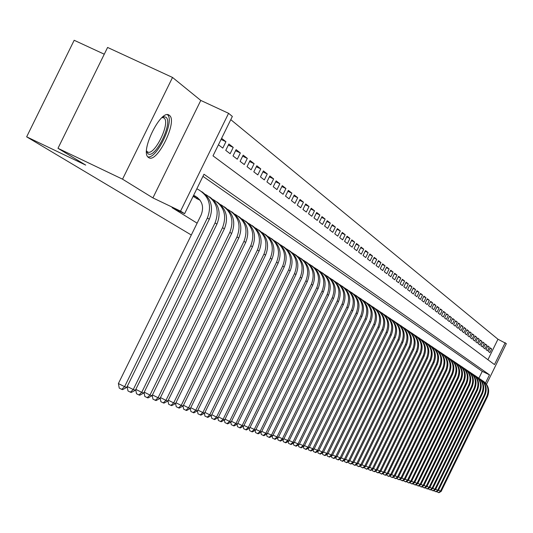 <?xml version="1.0" encoding="UTF-8"?>
<svg xmlns="http://www.w3.org/2000/svg" width="533" height="533" viewBox="0 0 533 533"><rect width="100%" height="100%" fill="white"/><g stroke="black" fill="none" stroke-linecap="round" stroke-linejoin="round"><path stroke-width="0.8" d="M169.327 115.335L169.307 115.321C161.279 107.846 139.32 152.351 148.514 157.468L148.594 157.521C156.855 164.311 178.249 120.764 169.327 115.335M487.935 359.735L497.955 339.228L506.35 343.632L486.509 384.233M104.268 54.206L74.174 40.275L26.65 136.834L191.314 235.006M26.65 136.834L85.706 165.097L57.977 148.307L107.593 47.45L172.525 77.452L122.537 179.175L152.904 197.903L180.554 211.135L228.584 113.316L232.355 116.441L213.007 155.843L494.484 364.592L505.197 342.672M152.904 197.903L200.781 100.431L172.525 77.452M200.781 100.431L228.584 113.316M497.955 339.228L230.776 119.652M57.977 148.307L122.537 179.175M193.133 196.324L197.763 199.102M221.068 139.433L225.939 141.711L221.608 138.333M228.331 145.109L233.234 147.401L228.877 144.003L225.752 150.366L230.129 153.724L233.234 147.401M235.573 150.719L240.356 152.958L236.099 149.64L233.014 155.929L237.285 159.2L240.356 152.958M242.642 156.196L247.319 158.381L243.161 155.143L240.103 161.359L244.287 164.557L247.319 158.381M249.551 161.552L254.121 163.691L250.057 160.52L247.039 166.669L251.123 169.794L254.121 163.691M256.3 166.782L260.77 168.874L256.793 165.776L253.815 171.859L257.805 174.911L260.77 168.874M262.902 171.899L267.266 173.945L263.389 170.913L260.437 176.929L264.341 179.914L267.266 173.945M269.358 176.903L273.629 178.901L269.831 175.943L266.913 181.886L270.731 184.811L273.629 178.901M275.674 181.793L279.852 183.752L276.134 180.854L273.249 186.737L276.987 189.595L279.852 183.752M281.85 186.583L285.935 188.502L282.297 185.664L279.445 191.48L283.103 194.285L285.935 188.502M287.893 191.267L291.897 193.146L288.333 190.374L285.515 196.131L289.093 198.869L291.897 193.146M293.81 195.858L297.727 197.696L294.243 194.978L291.451 200.674L294.949 203.353L297.727 197.696M299.606 200.348L303.437 202.154L300.026 199.489L297.261 205.125L300.692 207.75L303.437 202.154M305.276 204.745L309.033 206.511L305.689 203.906L302.957 209.482L306.315 212.054L309.033 206.511M310.832 209.056L314.51 210.788L311.239 208.23L308.527 213.753L311.818 216.271L314.51 210.788M316.276 213.273L319.88 214.972L316.669 212.467L313.99 217.937L317.215 220.402L319.88 214.972M321.606 217.411L325.137 219.076L321.999 216.625L319.347 222.034L322.505 224.453L325.137 219.076M326.836 221.468L330.293 223.094L327.215 220.695L324.59 226.045L327.688 228.417L330.293 223.094M331.959 225.439L335.35 227.038L332.332 224.686L329.734 229.983L332.772 232.308L335.35 227.038M336.983 229.337L340.307 230.909L337.349 228.597L334.777 233.847L337.755 236.126L340.307 230.909M341.913 233.161L345.171 234.7L342.266 232.435L339.721 237.631L342.639 239.87L345.171 234.7M346.743 236.905L349.941 238.418L347.09 236.192L344.571 241.342L347.436 243.541L349.941 238.418M351.48 240.583L354.625 242.069L351.827 239.89L349.328 244.987L352.14 247.139L354.625 242.069M356.137 244.194L359.215 245.653L356.47 243.508L353.992 248.565L356.757 250.677L359.215 245.653M360.701 247.738L363.726 249.164L361.028 247.065L358.576 252.069L361.287 254.148L363.726 249.164M365.178 251.216L368.15 252.615L365.505 250.55L363.073 255.514L365.731 257.552L368.15 252.615M369.576 254.627L372.494 256.007L369.895 253.981L367.49 258.891L370.095 260.89L372.494 256.007M373.9 257.979L376.758 259.331L374.206 257.339L371.821 262.216L374.386 264.175L376.758 259.331M378.137 261.27L380.948 262.602L378.443 260.644L376.078 265.474L378.597 267.399L380.948 262.602M382.301 264.501L385.066 265.807L382.607 263.888L380.262 268.672L382.734 270.571L385.066 265.807M386.398 267.679L389.11 268.965L386.691 267.08L384.366 271.817L386.798 273.682L389.11 268.965M390.416 270.797L393.081 272.063L390.709 270.211L388.404 274.908L390.796 276.74L393.081 272.063M394.367 273.869L396.985 275.108L394.653 273.289L392.368 277.946L394.72 279.745L396.985 275.108M398.251 276.88L400.823 278.099L398.531 276.307L396.266 280.931L398.577 282.697L400.823 278.099M402.069 279.845L404.6 281.044L402.342 279.285L400.103 283.862L402.368 285.601L404.6 281.044M405.82 282.757L408.311 283.936L406.093 282.204L403.867 286.747L406.099 288.453L408.311 283.936M409.511 285.621L411.956 286.781L409.777 285.082L407.572 289.586L409.764 291.265L411.956 286.781M413.142 288.44L415.547 289.579L413.401 287.907L411.21 292.37L413.368 294.023L415.547 289.579M416.706 291.211L419.071 292.331L416.966 290.685L414.794 295.115L416.913 296.741L419.071 292.331M420.217 293.936L422.542 295.035L420.47 293.416L418.318 297.814L420.404 299.413L422.542 295.035M423.668 296.615L425.96 297.7L423.922 296.108L421.783 300.472L423.835 302.038L425.96 297.7M427.066 299.253L429.325 300.326L427.313 298.753L425.194 303.077L427.219 304.629L429.325 300.326M430.411 301.851L432.629 302.904L430.651 301.358L428.552 305.649L430.544 307.175L432.629 302.904M433.702 304.403L435.887 305.442L433.935 303.923L431.857 308.181L433.815 309.68L435.887 305.442M436.94 306.921L439.092 307.941L437.173 306.448L435.108 310.672L437.033 312.145L439.092 307.941M440.131 309.4L442.243 310.399L440.358 308.933L438.306 313.118L440.205 314.57L442.243 310.399M443.269 311.832L445.355 312.824L443.496 311.379L441.457 315.536L443.329 316.962L445.355 312.824M446.361 314.237L448.413 315.21L446.581 313.784L444.562 317.908L446.401 319.32L448.413 315.21M449.406 316.602L451.424 317.561L449.619 316.156L447.62 320.246L449.432 321.639L451.424 317.561M452.404 318.927L454.389 319.873L452.617 318.487L450.632 322.552L452.41 323.917L454.389 319.873M455.355 321.219L457.314 322.152L455.568 320.793L453.596 324.824L455.349 326.169L457.314 322.152M458.267 323.484L460.192 324.404L458.473 323.058L456.515 327.062L458.247 328.388L460.192 324.404M461.132 325.71L463.03 326.616L461.338 325.29L459.393 329.261L461.098 330.567L463.03 326.616M463.957 327.902L465.829 328.794L464.156 327.489L462.224 331.433L463.91 332.719L465.829 328.794M466.735 330.06L468.587 330.946L466.935 329.661L465.023 333.571L466.681 334.844L468.587 330.946M469.48 332.192L471.299 333.058L469.673 331.793L467.774 335.683L469.406 336.936L471.299 333.058M472.185 334.298L473.977 335.15L472.378 333.898L470.486 337.762L472.098 338.995L473.977 335.15M474.85 336.363L476.615 337.209L475.036 335.977L473.164 339.807L474.75 341.027L476.615 337.209M477.475 338.408L479.22 339.235L477.661 338.022L475.802 341.826L477.368 343.025L479.22 339.235M480.066 340.42L481.785 341.24L480.253 340.041L478.401 343.818L479.947 345.004L481.785 341.24M482.618 342.406L484.317 343.212L482.805 342.033L480.966 345.784L482.492 346.95L484.317 343.212M485.137 344.358L486.809 345.157L485.316 343.992L483.498 347.723L484.997 348.868L486.809 345.157M487.622 346.29L489.274 347.076L487.802 345.93L485.989 349.628L487.468 350.761L489.274 347.076M218.443 144.776L222.794 148.107L225.939 141.711M488.448 351.514L489.914 352.633L491.699 348.968L490.247 347.836L488.448 351.514M485.496 382.987L489.487 374.826L203.979 174.238L184.618 213.666L172.099 207.67L197.123 223.18M478.907 378.197L482.258 371.348L202.94 176.343M184.618 213.666L180.554 211.135M482.258 371.348L489.487 374.826M490.074 348.196L491.699 348.968M193.472 195.638L197.596 197.616M193.612 195.344L195.058 196.031C202.227 200.415 204.252 206.751 201.121 215.032L118.399 383.547L124.589 386.672L207.37 218.017C212.061 205.578 209.023 196.084 198.256 189.515L196.81 188.829M121.717 389.35L124.589 386.672L126.774 387.391L122.597 389.636L121.717 389.35L119.245 388.104L118.399 383.547M126.774 387.391L209.302 219.25C213.82 207.71 211.301 198.516 201.754 191.653M162.518 117.12L163.957 116.72L165.87 117.207C173.638 121.884 155.09 159.64 147.934 153.711L146.528 151.539M146.535 150.926L147.315 151.752C153.95 157.262 171.14 122.277 163.917 117.96L162.052 117.52M147.901 156.882C157.115 159.047 175.037 120.505 167.482 114.748M196.311 198.416L200.048 200.195M194.365 197.137L199.628 199.642M127.22 386.492L133.257 389.536L215.039 222.907C219.669 210.622 216.665 201.234 206.018 194.738L205.452 194.465M130.418 392.188L133.257 389.536L135.395 390.243L131.271 392.461L130.418 392.188L127.973 390.949L127.167 386.598M135.395 390.243L216.931 224.113C221.388 212.72 218.896 203.633 209.469 196.837M135.828 389.363L141.725 392.341L222.528 227.684C227.105 215.539 224.126 206.258 213.593 199.835L213.08 199.589M138.906 394.953L141.725 392.341L143.81 393.028L139.746 395.226L138.906 394.953L136.488 393.734L135.722 389.576M143.81 393.028L224.373 228.857C228.777 217.611 226.312 208.623 216.991 201.907M144.23 392.168L149.993 395.073L229.836 232.341C234.36 220.349 231.409 211.168 220.995 204.812L220.529 204.592M147.195 397.651L149.993 395.073L152.032 395.746L148.014 397.918L147.195 397.651L144.803 396.445L144.077 392.481M152.032 395.746L231.642 233.494C235.986 222.381 233.554 213.5 224.346 206.851M152.438 394.913L158.068 397.745L236.978 236.899C241.449 225.039 238.531 215.965 228.217 209.676L227.798 209.476M155.296 400.296L158.068 397.745L160.06 398.404L156.096 400.556L155.296 400.296L152.931 399.097L152.238 395.313M160.06 398.404L238.744 238.024C243.035 227.045 240.63 218.264 231.529 211.688M160.46 397.585L165.956 400.356L243.961 241.349C248.378 229.623 245.48 220.649 235.286 214.426L234.906 214.246M163.211 402.875L165.956 400.356L167.902 401.003L163.991 403.128L163.211 402.875L160.866 401.689L160.213 398.084M167.902 401.003L245.68 242.448C249.924 231.602 247.545 222.921 238.544 216.405M168.295 400.203L173.671 402.908L250.783 245.7C255.147 234.107 252.282 225.232 242.189 219.07L241.849 218.91M170.946 405.393L173.671 402.908L175.57 403.541L171.706 405.64L170.946 405.393L168.628 404.227L168.008 400.783M175.57 403.541L252.462 246.772C256.659 236.052 254.301 227.471 245.4 221.022M175.95 402.761L181.207 405.406L257.446 249.95C261.763 238.491 258.925 229.71 248.938 223.607L248.638 223.467M178.508 407.858L181.207 405.406L183.066 406.019L179.255 408.098L178.508 407.858L176.21 406.699L175.624 403.428M183.066 406.019L259.091 251.003C263.235 240.41 260.91 231.922 252.109 225.539M183.439 405.26L188.575 407.845L263.968 254.114C268.232 242.775 265.421 234.087 255.534 228.051L255.274 227.924M185.897 410.27L188.575 407.845L190.394 408.445L186.63 410.503L185.897 410.27L183.625 409.124L183.072 406.006M190.394 408.445L265.574 255.14C269.671 244.667 267.373 236.272 258.665 229.95M190.761 407.698L195.791 410.23L270.344 258.179C274.562 246.966 271.777 238.371 261.989 232.395L261.763 232.288M193.133 412.622L195.791 410.23L197.563 410.816L193.845 412.855L190.881 411.489L190.348 408.471M197.563 410.816L271.917 259.185C275.967 248.831 273.689 240.523 265.081 234.267M197.923 410.09L202.84 412.562L276.587 262.156C280.758 251.063 277.993 242.562 268.306 236.645L268.119 236.552M200.208 414.927L202.84 412.562L204.579 413.142L200.908 415.16L197.976 413.808L197.463 410.876M204.579 413.142L278.126 263.142C282.13 252.902 279.872 244.687 271.357 238.491M204.932 412.429L209.742 414.847L282.69 266.054C286.814 255.074 284.082 246.659 274.488 240.803L274.328 240.723M207.13 417.186L209.742 414.847L211.448 415.414L207.81 417.406L204.925 416.073L204.425 413.222M211.448 415.414L284.196 267.013C288.16 256.893 285.928 248.764 277.5 242.628M211.788 414.714L216.498 417.086L288.666 269.865C292.75 259.005 290.039 250.67 280.538 244.874L280.411 244.814M213.906 419.398L216.498 417.086L218.164 417.632L214.572 419.611L211.721 418.298L211.241 415.527M218.164 417.632L290.145 270.804C294.056 260.797 291.851 252.749 283.509 246.672M218.497 416.953L223.114 419.271L294.516 273.596C298.553 262.849 295.868 254.601 286.461 248.858L286.361 248.811M220.542 421.556L223.114 419.271L224.746 419.811L221.195 421.77L218.377 420.47L217.91 417.772M224.746 419.811L295.962 274.515C299.832 264.615 297.647 256.653 289.399 250.63M225.073 419.145L229.59 421.416L300.246 277.247C304.243 266.613 301.578 258.452 292.257 252.755L292.191 252.729M227.038 423.675L229.59 421.416L231.189 421.943L227.678 423.882L224.893 422.596L224.446 419.977M231.189 421.943L301.665 278.153C305.496 268.359 303.324 260.477 295.162 254.514M231.509 421.29L235.932 423.515L305.862 280.831C309.813 270.304 307.168 262.216 297.94 256.58L297.9 256.56M233.401 425.747L235.932 423.515L237.498 424.035L234.027 425.954L231.275 424.681L230.842 422.136M237.498 424.035L307.241 281.71C311.032 272.023 308.887 264.221 300.805 258.312M237.811 423.395L242.149 425.567L311.359 284.336C315.263 273.915 312.651 265.914 303.51 260.324L303.49 260.317M239.63 427.779L242.149 425.567L243.681 426.08L240.25 427.979L237.531 426.72L237.112 424.248M243.681 426.08L312.711 285.202C316.462 275.614 314.337 267.892 306.342 262.036M243.987 425.454L249.737 428.079L246.346 429.964L243.661 428.725L243.255 426.313M245.74 429.771L248.231 427.586L316.742 287.767C320.613 277.46 318.021 269.538 308.973 264.002M249.737 428.079L318.074 288.62C321.785 279.132 319.68 271.484 311.758 265.687M250.037 427.473L255.673 430.044L252.322 431.917L249.664 430.684L249.271 428.339M251.729 431.723L254.201 429.558L322.025 291.138C325.85 280.938 323.291 273.096 314.343 267.606M255.673 430.044L323.324 291.971C326.995 282.577 324.917 275.008 317.075 269.258M255.967 429.445L261.496 431.97L258.179 433.822L255.554 432.609L255.167 430.331M257.599 433.635L260.051 431.497L327.195 294.436C330.986 284.356 328.455 276.587 319.607 271.144M261.496 431.97L328.475 295.255C332.112 285.954 330.047 278.466 322.285 272.769M261.783 431.384L267.2 433.862L263.922 435.694L261.323 434.488L260.957 432.276M263.349 435.508L265.787 433.396L332.272 297.674C336.017 287.7 333.518 280.012 324.764 274.608M267.2 433.862L333.525 298.473C337.123 289.272 335.077 281.85 327.389 276.201M267.486 433.282L272.796 435.714L269.551 437.526L266.986 436.34L266.627 434.182M268.992 437.346L271.41 435.254L337.249 300.845C340.953 290.978 338.482 283.369 329.82 278.013M272.796 435.714L338.475 301.631C342.039 292.524 340.014 285.168 332.399 279.572M273.076 435.148L278.286 437.533L275.075 439.332L272.536 438.153L272.19 436.054M274.528 439.152L276.927 437.08L342.126 303.957C345.797 294.196 343.352 286.661 334.784 281.344M278.286 437.533L343.332 304.729C346.856 295.708 344.851 288.426 337.309 282.883M278.559 436.973L283.669 439.312L280.491 441.097L277.979 439.932L277.646 437.886M279.952 440.918L282.337 438.872L346.916 307.015C350.547 297.354 348.129 289.892 339.654 284.615M283.669 439.312L348.096 307.768C351.587 298.84 349.601 291.624 342.133 286.128M283.936 438.772L288.953 441.058L285.808 442.83L283.323 441.677L283.003 439.685M285.282 442.656L287.647 440.624L351.613 310.006C355.205 300.452 352.813 293.057 344.431 287.827M288.953 441.058L352.773 310.746C356.231 301.905 354.258 294.756 346.856 289.306M289.219 440.531L294.143 442.776L291.025 444.529L288.573 443.389L288.253 441.451M290.505 444.362L292.857 442.35L356.224 312.951C359.782 303.49 357.41 296.168 349.115 290.978M294.143 442.776L357.363 313.677C360.788 304.916 358.829 297.834 351.5 292.43M294.396 442.257L299.233 444.462L296.148 446.194L293.716 445.068L293.41 443.19M295.642 446.034L297.967 444.042L360.748 315.836C364.272 306.475 361.927 299.22 353.719 294.069M299.233 444.462L361.867 316.549C365.258 307.874 363.319 300.859 356.057 295.495M299.479 443.949L304.23 446.114L301.172 447.833L298.773 446.721L298.473 444.888M300.679 447.673L302.991 445.701L365.185 318.667C368.676 309.4 366.358 302.218 358.236 297.108M304.23 446.114L366.284 319.367C369.642 310.772 367.723 303.823 360.528 298.507M304.476 445.615L309.133 447.74L306.109 449.446L303.73 448.34L303.444 446.554M305.622 449.286L307.914 447.334L369.549 321.446C373.007 312.278 370.708 305.156 362.667 300.086M309.133 447.74L370.628 322.139C373.953 313.624 372.054 306.735 364.918 301.465M309.373 447.247L313.95 449.332L310.959 451.025L308.607 449.932L308.327 448.193M310.479 450.871L312.758 448.939L373.833 324.177C377.257 315.103 374.985 308.047 367.024 303.011M313.95 449.332L374.892 324.857C378.19 316.422 376.305 309.593 369.236 304.37M314.19 448.846L318.687 450.898L315.723 452.577L313.391 451.491L313.124 449.805M315.25 452.424L317.508 450.512L378.037 326.862C381.428 317.875 379.183 310.879 371.294 305.889M318.687 450.898L379.076 327.529C382.348 319.174 380.475 312.405 373.466 307.221M318.921 450.425L323.338 452.437L320.4 454.103L318.094 453.03L317.835 451.384M319.933 453.949L322.179 452.057L382.174 329.501C385.532 320.593 383.307 313.664 375.499 308.714M323.338 452.437L383.194 330.147C386.432 321.872 384.573 315.163 377.63 310.019M323.564 451.971L327.902 453.949L324.997 455.602L322.712 454.536L322.458 452.937M324.537 455.449L326.769 453.576L386.232 332.086C389.556 323.271 387.358 316.402 379.623 311.485M327.902 453.949L387.238 332.725C390.442 324.524 388.604 317.875 381.721 312.771M328.128 453.49L332.392 455.435L329.514 457.074L327.249 456.015L327.002 454.456M329.061 456.928L331.279 455.062L390.223 334.631C393.514 325.903 391.335 319.094 383.68 314.21M332.392 455.435L391.209 335.264C394.387 327.129 392.561 320.533 385.739 315.476M332.612 454.982L336.803 456.894L333.951 458.52L331.713 457.474L331.473 455.955M333.511 458.373L335.71 456.534L394.14 337.136C397.405 328.481 395.246 321.739 387.664 316.888M336.803 456.894L395.113 337.749C398.264 329.694 396.452 323.151 389.69 318.134M337.023 456.455L341.14 458.327L338.315 459.939L336.096 458.906L335.863 457.427M337.882 459.799L340.067 457.974L397.998 339.594C401.229 331.026 399.097 324.337 391.582 319.527M341.14 458.327L398.95 340.201C402.075 332.212 400.276 325.73 393.567 320.746M341.353 457.894L345.404 459.739L342.606 461.338L340.407 460.312L340.187 458.873M342.179 461.198L344.345 459.393L401.789 342.006C404.993 333.518 402.875 326.889 395.433 322.112M345.404 459.739L402.721 342.606C405.82 334.684 404.041 328.255 397.385 323.318M345.617 459.313L349.595 461.125L346.823 462.711L344.644 461.698L344.431 460.299M346.403 462.577L348.555 460.785L405.513 344.385C408.691 335.977 406.592 329.401 399.217 324.657M349.595 461.125L406.432 344.971C409.504 337.123 407.738 330.746 401.142 325.843M349.801 460.705L353.719 462.491L350.967 464.063L348.815 463.057L348.602 461.691M350.554 463.93L352.693 462.151L409.177 346.723C412.322 338.388 410.25 331.866 402.941 327.162M353.719 462.491L410.084 347.296C413.122 339.514 411.376 333.192 404.833 328.328M353.925 462.078L357.776 463.837L355.051 465.396L352.913 464.396L352.713 463.07M354.645 465.262L356.77 463.503L412.775 349.015C415.9 340.76 413.841 334.298 406.606 329.627M357.776 463.837L413.668 349.588C416.686 341.873 414.947 335.597 408.458 330.773M357.976 463.43L361.76 465.156L359.062 466.701L356.95 465.715L356.75 464.423M358.662 466.568L360.774 464.823L416.32 351.28C419.418 343.099 417.379 336.683 410.203 332.046M361.76 465.156L417.199 351.84C420.191 344.185 418.465 337.962 412.029 333.178M361.96 464.756L365.685 466.455L363.006 467.987L360.914 467.008L360.721 465.749M362.62 467.861L364.712 466.128L419.811 353.506C422.876 345.391 420.857 339.035 413.748 334.431M365.685 466.455L420.67 354.052C423.642 346.463 421.929 340.294 415.547 335.537M365.878 466.062L369.549 467.727L366.891 469.253L364.819 468.287L364.632 467.055M366.504 469.127L368.589 467.414L423.242 355.691C426.28 347.649 424.281 341.347 417.232 336.769M369.549 467.727L424.088 356.231C427.033 348.709 425.334 342.586 419.005 337.869M369.735 467.341L373.347 468.987L370.715 470.499L368.656 469.54L368.476 468.347M370.335 470.373L372.4 468.674L426.613 357.843C429.631 349.875 427.646 343.618 420.664 339.081M373.347 468.987L427.453 358.376C430.371 350.914 428.685 344.838 422.403 340.154M373.533 468.607L377.084 470.226L374.479 471.725L372.44 470.772L372.261 469.613M374.106 471.605L376.158 469.919L429.938 359.962C432.929 352.06 430.964 345.857 424.041 341.347M377.084 470.226L430.764 360.488C433.655 353.086 431.983 347.056 425.754 342.413M377.271 469.853L380.769 471.445L378.177 472.931L376.158 471.985L375.992 470.852M377.81 472.811L379.856 471.139L433.209 362.047C436.174 354.218 434.228 348.062 427.366 343.585M380.769 471.445L434.022 362.567C436.887 355.225 435.234 349.242 429.045 344.631M380.948 471.072L384.393 472.644L381.828 474.117L379.822 473.184L379.656 472.078M381.461 474.004L383.494 472.345L436.427 364.099C439.372 356.337 437.44 350.228 430.631 345.784M384.393 472.644L437.227 364.612C440.071 357.323 438.426 351.394 432.29 346.81M384.566 472.278L387.957 473.824L385.412 475.289L383.427 474.363L383.267 473.291M385.059 475.176L387.071 473.531L439.598 366.124C442.517 358.423 440.598 352.366 433.855 347.949M387.957 473.824L440.385 366.624C443.209 359.395 441.577 353.512 435.488 348.962M388.131 473.464L391.469 474.983L388.95 476.442L386.978 475.523L386.825 474.477M388.597 476.329L390.596 474.696L442.716 368.116C445.615 360.481 443.716 354.465 437.027 350.081M391.469 474.983L443.489 368.609C446.294 361.434 444.675 355.591 438.632 351.08M391.642 474.637L394.933 476.129L392.428 477.575L390.476 476.662L390.323 475.643M392.081 477.461L394.067 475.842L445.795 370.075C448.659 362.5 446.781 356.537 440.145 352.18M394.933 476.129L446.554 370.562C449.332 363.446 447.727 357.65 441.73 353.166M395.1 475.782L398.338 477.255L395.852 478.694L393.92 477.788L393.774 476.795M395.513 478.581L397.491 476.975L448.819 372.007C451.664 364.492 449.799 358.576 443.223 354.245M398.338 477.255L449.572 372.48C452.33 365.425 450.731 359.668 444.782 355.218M398.504 476.915L401.695 478.368L399.23 479.793L397.312 478.894L397.172 477.928M398.897 479.687L400.856 478.088L451.804 373.906C454.622 366.457 452.777 360.581 446.248 356.284M401.695 478.368L452.537 374.379C455.275 367.37 453.69 361.66 447.787 357.237M401.855 478.034L405 479.46L402.555 480.879L400.656 479.986L400.516 479.047M402.228 480.766L404.174 479.187L454.736 375.778C457.541 368.39 455.702 362.56 449.232 358.289M405 479.46L455.468 376.245C458.18 369.289 456.608 363.619 450.745 359.235M405.16 479.134L408.258 480.539L405.833 481.945L403.947 481.059L403.814 480.146M405.506 481.839L407.445 480.273L457.634 377.624C460.412 370.295 458.593 364.512 452.171 360.268M408.258 480.539L458.347 378.084C461.045 371.181 459.479 365.558 453.663 361.194M408.418 480.213L411.463 481.599L409.064 482.998L407.192 482.118L407.059 481.232M408.738 482.891L410.67 481.339L460.485 379.443C463.244 372.174 461.438 366.431 455.069 362.213M411.463 481.599L461.192 379.896C463.863 373.047 462.311 367.457 456.534 363.133M411.623 481.279L414.627 482.645L412.242 484.031L410.39 483.165L410.263 482.298M411.929 483.931L413.841 482.385L463.29 381.235C466.029 374.019 464.236 368.323 457.92 364.132M414.627 482.645L463.99 381.681C466.642 374.886 465.102 369.336 459.366 365.038M414.781 482.332L417.745 483.678L415.38 485.057L413.541 484.191L413.415 483.351M415.067 484.957L416.973 483.424L466.062 383C468.78 375.845 467.001 370.188 460.732 366.024M417.745 483.678L466.748 383.44C469.38 376.691 467.854 371.188 462.158 366.917M417.899 483.371L420.817 484.697L418.472 486.063L416.646 485.203L416.526 484.39M418.165 485.963L420.057 484.444L468.793 384.739C471.485 377.644 469.726 372.027 463.51 367.89M420.817 484.697L469.466 385.172C472.085 378.477 470.566 373.007 464.909 368.769M420.97 484.39L423.848 485.696L421.516 487.055L419.704 486.203L419.591 485.41M421.217 486.955L423.095 485.45L471.478 386.458C474.157 379.409 472.411 373.833 466.242 369.729M423.848 485.696L472.145 386.885C474.743 380.236 473.237 374.806 467.621 370.595M423.995 485.396L426.833 486.689L424.521 488.035L422.722 487.189L422.616 486.416M424.221 487.935L426.087 486.442L474.137 388.151C476.788 381.155 475.056 375.618 468.933 371.541M426.833 486.689L474.79 388.57C477.368 381.968 475.869 376.578 470.299 372.394M426.98 486.389L429.778 487.662L427.479 489.001L425.7 488.161L425.594 487.409M427.186 488.901L429.045 487.415L476.749 389.816C479.387 382.881 477.661 377.384 471.592 373.327M429.778 487.662L477.395 390.229C479.953 383.68 478.467 378.323 472.931 374.166M429.918 487.369L432.683 488.621L430.404 489.954L428.632 489.121L428.532 488.388M430.111 489.854L431.957 488.381L479.327 391.462C481.945 384.573 480.24 379.116 474.21 375.085M432.683 488.621L479.966 391.868C482.505 385.366 481.026 380.049 475.529 375.918M432.823 488.335L435.541 489.567L433.282 490.893L431.53 490.067L431.424 489.354M432.996 490.8L434.828 489.334L481.872 393.081C484.47 386.252 482.771 380.829 476.788 376.824M435.541 489.567L482.498 393.487C485.023 387.025 483.558 381.748 478.094 377.644M435.681 489.281L438.366 490.5L436.121 491.812L434.382 491L434.282 490.307M435.841 491.726L437.666 490.273L484.377 394.68C486.955 387.897 485.277 382.521 479.334 378.537M438.366 490.5L484.997 395.08C487.502 388.664 486.043 383.42 480.626 379.343M438.506 490.22L441.151 491.426L438.919 492.725L437.193 491.919L437.1 491.246M438.646 492.639L440.458 491.193L486.849 396.259C489.414 389.53 487.742 384.18 481.845 380.229M441.151 491.426L487.462 396.652C489.954 390.283 488.501 385.073 483.118 381.022M195.058 196.031L197.023 197.33M207.37 218.017L209.302 219.25M215.039 222.907L216.931 224.113M222.528 227.684L224.373 228.857M229.836 232.341L231.642 233.494M236.978 236.899L238.744 238.024M243.961 241.349L245.68 242.448M250.783 245.7L252.462 246.772M257.446 249.95L259.091 251.003M263.968 254.114L265.574 255.14M270.344 258.179L271.917 259.185M276.587 262.156L278.126 263.142M282.69 266.054L284.196 267.013M288.666 269.865L290.145 270.804M294.516 273.596L295.962 274.515M300.246 277.247L301.665 278.153M305.862 280.831L307.241 281.71M311.359 284.336L312.711 285.202M316.742 287.767L318.074 288.62M322.025 291.138L323.324 291.971M327.195 294.436L328.475 295.255M332.272 297.674L333.525 298.473M337.249 300.845L338.475 301.631M342.126 303.957L343.332 304.729M346.916 307.015L348.096 307.768M351.613 310.006L352.773 310.746M356.224 312.951L357.363 313.677M360.748 315.836L361.867 316.549M365.185 318.667L366.284 319.367M369.549 321.446L370.628 322.139M373.833 324.177L374.892 324.857M378.037 326.862L379.076 327.529M382.174 329.501L383.194 330.147M386.232 332.086L387.238 332.725M390.223 334.631L391.209 335.264M394.14 337.136L395.113 337.749M397.998 339.594L398.95 340.201M401.789 342.006L402.721 342.606M405.513 344.385L406.432 344.971M409.177 346.723L410.084 347.296M412.775 349.015L413.668 349.588M416.32 351.28L417.199 351.84M419.811 353.506L420.67 354.052M423.242 355.691L424.088 356.231M426.613 357.843L427.453 358.376M429.938 359.962L430.764 360.488M433.209 362.047L434.022 362.567M436.427 364.099L437.227 364.612M439.598 366.124L440.385 366.624M442.716 368.116L443.489 368.609M445.795 370.075L446.554 370.562M448.819 372.007L449.572 372.48M451.804 373.906L452.537 374.379M454.736 375.778L455.468 376.245M457.634 377.624L458.347 378.084M460.485 379.443L461.192 379.896M463.29 381.235L463.99 381.681M466.062 383L466.748 383.44M468.793 384.739L469.466 385.172M471.478 386.458L472.145 386.885M474.137 388.151L474.79 388.57M476.749 389.816L477.395 390.229M479.327 391.462L479.966 391.868M481.872 393.081L482.498 393.487M484.377 394.68L484.997 395.08M486.849 396.259L487.462 396.652M169.307 115.321L168.268 114.835M146.528 151.499L146.628 151.852M162.145 117.513L163.957 116.72M163.085 117.566L163.911 117.953"/></g></svg>
